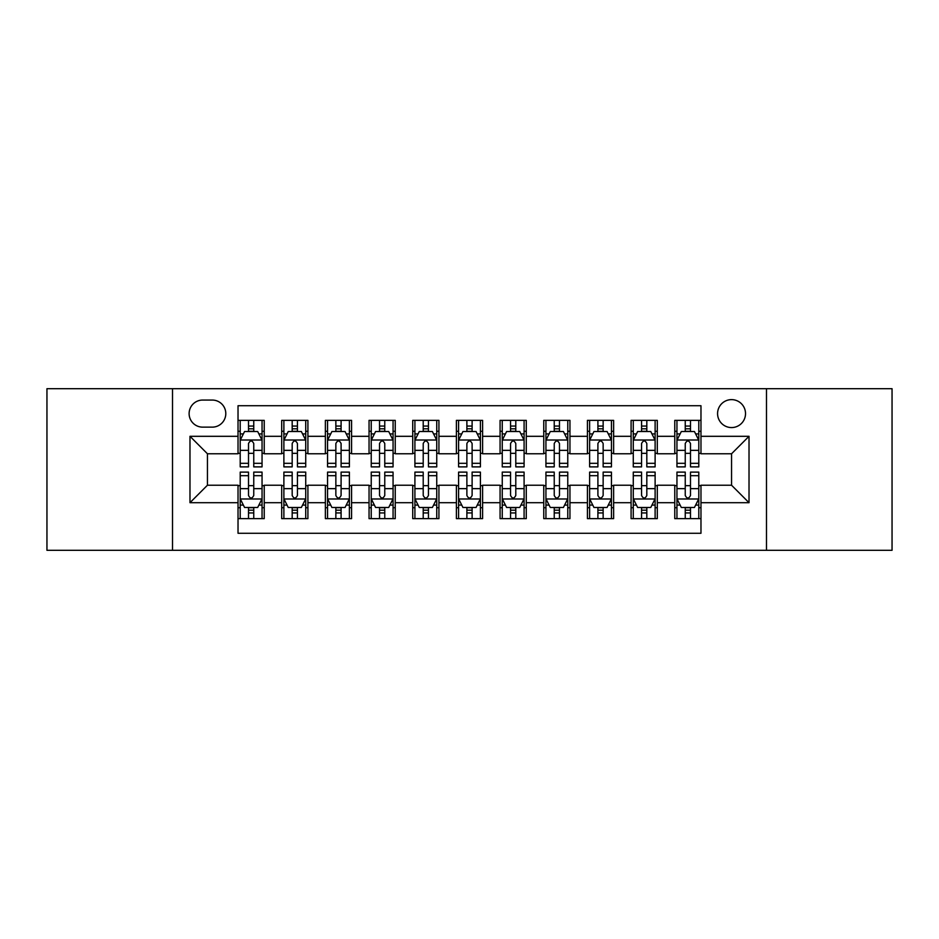 <?xml version="1.0" encoding="UTF-8"?>
<svg xmlns="http://www.w3.org/2000/svg" width="939" height="939" viewBox="0 0 939 939"><rect width="100%" height="100%" fill="white"/><g stroke="black" fill="none" stroke-linecap="round" stroke-linejoin="round"><path stroke-width="1.41" d="M731.551 399.627A13.979 13.979 0 0 0 717.572 413.594A13.979 13.979 0 0 0 731.551 427.574A13.979 13.979 0 0 0 745.519 413.594A13.979 13.979 0 0 0 731.551 399.627M766.482 550.301L892.05 550.301L892.05 388.699L766.482 388.699L766.482 550.301L172.518 550.301L172.518 388.699L46.95 388.699L46.95 550.301L172.518 550.301M700.975 420.367L674.765 420.367L674.765 436.306L657.3 436.306L657.3 453.772L674.765 453.772L674.765 436.306M657.3 436.306L657.3 420.367L631.09 420.367L631.09 436.306L613.625 436.306L613.625 453.772L631.09 453.772L631.09 436.306M613.625 436.306L613.625 420.367L587.427 420.367L587.427 436.306L569.95 436.306L569.95 453.772L587.427 453.772L587.427 436.306M569.95 436.306L569.95 420.367L543.751 420.367L543.751 436.306L526.274 436.306L526.274 453.772L543.751 453.772L543.751 436.306M526.274 436.306L526.274 420.367L500.076 420.367L500.076 436.306L482.599 436.306L482.599 453.772L500.076 453.772L500.076 436.306M482.599 436.306L482.599 420.367L456.401 420.367L456.401 436.306L438.924 436.306L438.924 453.772L456.401 453.772L456.401 436.306M438.924 436.306L438.924 420.367L412.726 420.367L412.726 436.306L395.249 436.306L395.249 453.772L412.726 453.772L412.726 436.306M395.249 436.306L395.249 420.367L369.05 420.367L369.05 436.306L351.573 436.306L351.573 453.772L369.05 453.772L369.05 436.306M351.573 436.306L351.573 420.367L325.375 420.367L325.375 436.306L307.91 436.306L307.91 453.772L325.375 453.772L325.375 436.306M307.91 436.306L307.91 420.367L281.7 420.367L281.7 453.772L264.235 453.772L264.235 420.367L238.025 420.367M238.025 518.633L264.235 518.633L264.235 485.228L281.7 485.228L281.7 518.633L307.91 518.633L307.91 485.228L325.375 485.228L325.375 502.694L307.91 502.694M325.375 502.694L325.375 518.633L351.573 518.633L351.573 485.228L369.05 485.228L369.05 502.694L351.573 502.694M369.05 502.694L369.05 518.633L395.249 518.633L395.249 485.228L412.726 485.228L412.726 502.694L395.249 502.694M412.726 502.694L412.726 518.633L438.924 518.633L438.924 485.228L456.401 485.228L456.401 502.694L438.924 502.694M456.401 502.694L456.401 518.633L482.599 518.633L482.599 485.228L500.076 485.228L500.076 502.694L482.599 502.694M500.076 502.694L500.076 518.633L526.274 518.633L526.274 485.228L543.751 485.228L543.751 502.694L526.274 502.694M543.751 502.694L543.751 518.633L569.95 518.633L569.95 485.228L587.427 485.228L587.427 502.694L569.95 502.694M587.427 502.694L587.427 518.633L613.625 518.633L613.625 485.228L631.09 485.228L631.09 502.694L613.625 502.694M631.09 502.694L631.09 518.633L657.3 518.633L657.3 485.228L674.765 485.228L674.765 502.694L657.3 502.694M202.648 427.139L212.261 427.139A13.533 13.533 0 0 0 225.794 413.594A13.533 13.533 0 0 0 212.261 400.061L202.648 400.061A13.533 13.533 0 0 0 189.115 413.594A13.533 13.533 0 0 0 202.648 427.139M766.482 388.699L172.518 388.699M700.975 436.306L700.975 405.73L238.025 405.73L238.025 453.772L207.449 453.772L207.449 485.228L238.025 485.228L238.025 533.27L700.975 533.27L700.975 485.228L731.551 485.228L731.551 453.772L700.975 453.772L700.975 436.306L749.017 436.306L749.017 502.694L700.975 502.694M238.025 502.694L189.983 502.694L189.983 436.306L238.025 436.306M674.765 502.694L674.765 518.633L700.975 518.633M238.025 431.283L240.208 431.283M248.506 431.283L253.753 431.283M262.051 431.283L264.235 431.283M238.025 453.337L240.208 453.337M248.506 453.337L253.753 453.337M262.051 453.337L264.235 453.337M238.025 485.663L240.208 485.663M248.506 485.663L253.753 485.663M262.051 485.663L264.235 485.663M238.025 507.717L240.208 507.717M248.506 507.717L253.753 507.717M262.051 507.717L264.235 507.717M281.7 453.337L283.883 453.337M292.182 453.337L297.428 453.337M305.727 453.337L307.91 453.337M281.7 431.283L283.883 431.283M292.182 431.283L297.428 431.283M305.727 431.283L307.91 431.283M281.7 485.663L283.883 485.663M292.182 485.663L297.428 485.663M305.727 485.663L307.91 485.663M281.7 507.717L283.883 507.717M292.182 507.717L297.428 507.717M305.727 507.717L307.91 507.717M325.375 485.663L327.558 485.663M335.857 485.663L341.092 485.663M349.39 485.663L351.573 485.663M325.375 507.717L327.558 507.717M335.857 507.717L341.092 507.717M349.39 507.717L351.573 507.717M325.375 431.283L327.558 431.283M335.857 431.283L341.092 431.283M349.39 431.283L351.573 431.283M325.375 453.337L327.558 453.337M335.857 453.337L341.092 453.337M349.39 453.337L351.573 453.337M369.05 485.663L371.234 485.663M379.532 485.663L384.767 485.663M393.065 485.663L395.249 485.663M369.05 507.717L371.234 507.717M379.532 507.717L384.767 507.717M393.065 507.717L395.249 507.717M369.05 431.283L371.234 431.283M379.532 431.283L384.767 431.283M393.065 431.283L395.249 431.283M369.05 453.337L371.234 453.337M379.532 453.337L384.767 453.337M393.065 453.337L395.249 453.337M412.726 485.663L414.909 485.663M423.207 485.663L428.442 485.663M436.741 485.663L438.924 485.663M412.726 507.717L414.909 507.717M423.207 507.717L428.442 507.717M436.741 507.717L438.924 507.717M412.726 431.283L414.909 431.283M423.207 431.283L428.442 431.283M436.741 431.283L438.924 431.283M412.726 453.337L414.909 453.337M423.207 453.337L428.442 453.337M436.741 453.337L438.924 453.337M456.401 485.663L458.584 485.663M466.883 485.663L472.117 485.663M480.416 485.663L482.599 485.663M456.401 507.717L458.584 507.717M466.883 507.717L472.117 507.717M480.416 507.717L482.599 507.717M456.401 431.283L458.584 431.283M466.883 431.283L472.117 431.283M480.416 431.283L482.599 431.283M456.401 453.337L458.584 453.337M466.883 453.337L472.117 453.337M480.416 453.337L482.599 453.337M500.076 485.663L502.259 485.663M510.558 485.663L515.793 485.663M524.091 485.663L526.274 485.663M500.076 507.717L502.259 507.717M510.558 507.717L515.793 507.717M524.091 507.717L526.274 507.717M500.076 431.283L502.259 431.283M510.558 431.283L515.793 431.283M524.091 431.283L526.274 431.283M500.076 453.337L502.259 453.337M510.558 453.337L515.793 453.337M524.091 453.337L526.274 453.337M543.751 485.663L545.935 485.663M554.233 485.663L559.468 485.663M567.766 485.663L569.95 485.663M543.751 507.717L545.935 507.717M554.233 507.717L559.468 507.717M567.766 507.717L569.95 507.717M543.751 431.283L545.935 431.283M554.233 431.283L559.468 431.283M567.766 431.283L569.95 431.283M543.751 453.337L545.935 453.337M554.233 453.337L559.468 453.337M567.766 453.337L569.95 453.337M587.427 485.663L589.61 485.663M597.908 485.663L603.143 485.663M611.442 485.663L613.625 485.663M587.427 507.717L589.61 507.717M597.908 507.717L603.143 507.717M611.442 507.717L613.625 507.717M587.427 431.283L589.61 431.283M597.908 431.283L603.143 431.283M611.442 431.283L613.625 431.283M587.427 453.337L589.61 453.337M597.908 453.337L603.143 453.337M611.442 453.337L613.625 453.337M631.09 485.663L633.273 485.663M641.572 485.663L646.818 485.663M655.117 485.663L657.3 485.663M631.09 507.717L633.273 507.717M641.572 507.717L646.818 507.717M655.117 507.717L657.3 507.717M631.09 431.283L633.273 431.283M641.572 431.283L646.818 431.283M655.117 431.283L657.3 431.283M631.09 453.337L633.273 453.337M641.572 453.337L646.818 453.337M655.117 453.337L657.3 453.337M674.765 485.663L676.949 485.663M685.247 485.663L690.494 485.663M698.792 485.663L700.975 485.663M674.765 507.717L676.949 507.717M685.247 507.717L690.494 507.717M698.792 507.717L700.975 507.717M674.765 431.283L676.949 431.283M685.247 431.283L690.494 431.283M698.792 431.283L700.975 431.283M674.765 453.337L676.949 453.337M685.247 453.337L690.494 453.337M698.792 453.337L700.975 453.337M207.449 453.772L189.983 436.306M207.449 485.228L189.983 502.694M749.017 436.306L731.551 453.772M749.017 502.694L731.551 485.228M253.753 426.048L248.506 426.048M262.051 463.314L253.753 463.314L253.753 466.883L262.051 466.883L262.051 440.238L257.673 431.506L244.574 431.506L240.208 440.238L240.208 466.883L248.506 466.883L248.506 463.314L240.208 463.314M240.208 440.238L240.208 420.367M262.051 440.238L262.051 420.367M248.506 431.506L248.506 420.367M253.753 420.367L253.753 431.506M253.753 463.314L253.753 443.513C252.004 440.145 250.255 440.145 248.506 443.513L248.506 463.314M248.506 512.952L253.753 512.952M240.208 475.686L248.506 475.686L248.506 472.117L240.208 472.117L240.208 498.762L244.574 507.494L257.673 507.494L262.051 498.762L262.051 472.117L253.753 472.117L253.753 475.686L262.051 475.686M262.051 498.762L262.051 518.633M240.208 498.762L240.208 518.633M253.753 507.494L253.753 518.633M248.506 518.633L248.506 507.494M248.506 475.686L248.506 495.487C250.255 498.855 252.004 498.855 253.753 495.487L253.753 475.686M297.428 426.048L292.182 426.048M305.727 463.314L297.428 463.314L297.428 466.883L305.727 466.883L305.727 440.238L301.349 431.506L288.25 431.506L283.883 440.238L283.883 466.883L292.182 466.883L292.182 463.314L283.883 463.314M283.883 440.238L283.883 420.367M305.727 440.238L305.727 420.367M292.182 431.506L292.182 420.367M297.428 420.367L297.428 431.506M297.428 463.314L297.428 443.513C295.679 440.145 293.93 440.145 292.182 443.513L292.182 463.314M341.092 426.048L335.857 426.048M349.39 463.314L341.092 463.314L341.092 466.883L349.39 466.883L349.39 440.238L345.024 431.506L331.925 431.506L327.558 440.238L327.558 466.883L335.857 466.883L335.857 463.314L327.558 463.314M327.558 440.238L327.558 420.367M349.39 440.238L349.39 420.367M335.857 431.506L335.857 420.367M341.092 420.367L341.092 431.506M341.092 463.314L341.092 443.513C339.355 440.145 337.606 440.145 335.857 443.513L335.857 463.314M384.767 426.048L379.532 426.048M393.065 463.314L384.767 463.314L384.767 466.883L393.065 466.883L393.065 440.238L388.699 431.506L375.6 431.506L371.234 440.238L371.234 466.883L379.532 466.883L379.532 463.314L371.234 463.314M371.234 440.238L371.234 420.367M393.065 440.238L393.065 420.367M379.532 431.506L379.532 420.367M384.767 420.367L384.767 431.506M384.767 463.314L384.767 443.513C383.03 440.145 381.281 440.145 379.532 443.513L379.532 463.314M428.442 426.048L423.207 426.048M436.741 463.314L428.442 463.314L428.442 466.883L436.741 466.883L436.741 440.238L432.374 431.506L419.275 431.506L414.909 440.238L414.909 466.883L423.207 466.883L423.207 463.314L414.909 463.314M414.909 440.238L414.909 420.367M436.741 440.238L436.741 420.367M423.207 431.506L423.207 420.367M428.442 420.367L428.442 431.506M428.442 463.314L428.442 443.513C426.705 440.145 424.956 440.145 423.207 443.513L423.207 463.314M292.182 512.952L297.428 512.952M283.883 475.686L292.182 475.686L292.182 472.117L283.883 472.117L283.883 498.762L288.25 507.494L301.349 507.494L305.727 498.762L305.727 472.117L297.428 472.117L297.428 475.686L305.727 475.686M305.727 498.762L305.727 518.633M283.883 498.762L283.883 518.633M297.428 507.494L297.428 518.633M292.182 518.633L292.182 507.494M292.182 475.686L292.182 495.487C293.93 498.855 295.668 498.855 297.428 495.487L297.428 475.686M335.857 512.952L341.092 512.952M327.558 475.686L335.857 475.686L335.857 472.117L327.558 472.117L327.558 498.762L331.925 507.494L345.024 507.494L349.39 498.762L349.39 472.117L341.092 472.117L341.092 475.686L349.39 475.686M349.39 498.762L349.39 518.633M327.558 498.762L327.558 518.633M341.092 507.494L341.092 518.633M335.857 518.633L335.857 507.494M335.857 475.686L335.857 495.487C337.606 498.855 339.343 498.855 341.092 495.487L341.092 475.686M379.532 512.952L384.767 512.952M371.234 475.686L379.532 475.686L379.532 472.117L371.234 472.117L371.234 498.762L375.6 507.494L388.699 507.494L393.065 498.762L393.065 472.117L384.767 472.117L384.767 475.686L393.065 475.686M393.065 498.762L393.065 518.633M371.234 498.762L371.234 518.633M384.767 507.494L384.767 518.633M379.532 518.633L379.532 507.494M379.532 475.686L379.532 495.487C381.281 498.855 383.018 498.855 384.767 495.487L384.767 475.686M423.207 512.952L428.442 512.952M414.909 475.686L423.207 475.686L423.207 472.117L414.909 472.117L414.909 498.762L419.275 507.494L432.374 507.494L436.741 498.762L436.741 472.117L428.442 472.117L428.442 475.686L436.741 475.686M436.741 498.762L436.741 518.633M414.909 498.762L414.909 518.633M428.442 507.494L428.442 518.633M423.207 518.633L423.207 507.494M423.207 475.686L423.207 495.487C424.944 498.855 426.693 498.855 428.442 495.487L428.442 475.686M472.117 426.048L466.883 426.048M480.416 463.314L472.117 463.314L472.117 466.883L480.416 466.883L480.416 440.238L476.05 431.506L462.95 431.506L458.584 440.238L458.584 466.883L466.883 466.883L466.883 463.314L458.584 463.314M458.584 440.238L458.584 420.367M480.416 440.238L480.416 420.367M466.883 431.506L466.883 420.367M472.117 420.367L472.117 431.506M472.117 463.314L472.117 443.513C470.38 440.145 468.631 440.145 466.883 443.513L466.883 463.314M466.883 512.952L472.117 512.952M458.584 475.686L466.883 475.686L466.883 472.117L458.584 472.117L458.584 498.762L462.95 507.494L476.05 507.494L480.416 498.762L480.416 472.117L472.117 472.117L472.117 475.686L480.416 475.686M480.416 498.762L480.416 518.633M458.584 498.762L458.584 518.633M472.117 507.494L472.117 518.633M466.883 518.633L466.883 507.494M466.883 475.686L466.883 495.487C468.62 498.855 470.369 498.855 472.117 495.487L472.117 475.686M515.793 426.048L510.558 426.048M524.091 463.314L515.793 463.314L515.793 466.883L524.091 466.883L524.091 440.238L519.725 431.506L506.626 431.506L502.259 440.238L502.259 466.883L510.558 466.883L510.558 463.314L502.259 463.314M502.259 440.238L502.259 420.367M524.091 440.238L524.091 420.367M510.558 431.506L510.558 420.367M515.793 420.367L515.793 431.506M515.793 463.314L515.793 443.513C514.056 440.145 512.307 440.145 510.558 443.513L510.558 463.314M510.558 512.952L515.793 512.952M502.259 475.686L510.558 475.686L510.558 472.117L502.259 472.117L502.259 498.762L506.626 507.494L519.725 507.494L524.091 498.762L524.091 472.117L515.793 472.117L515.793 475.686L524.091 475.686M524.091 498.762L524.091 518.633M502.259 498.762L502.259 518.633M515.793 507.494L515.793 518.633M510.558 518.633L510.558 507.494M510.558 475.686L510.558 495.487C512.295 498.855 514.044 498.855 515.793 495.487L515.793 475.686M559.468 426.048L554.233 426.048M567.766 463.314L559.468 463.314L559.468 466.883L567.766 466.883L567.766 440.238L563.4 431.506L550.301 431.506L545.935 440.238L545.935 466.883L554.233 466.883L554.233 463.314L545.935 463.314M545.935 440.238L545.935 420.367M567.766 440.238L567.766 420.367M554.233 431.506L554.233 420.367M559.468 420.367L559.468 431.506M559.468 463.314L559.468 443.513C557.719 440.145 555.982 440.145 554.233 443.513L554.233 463.314M554.233 512.952L559.468 512.952M545.935 475.686L554.233 475.686L554.233 472.117L545.935 472.117L545.935 498.762L550.301 507.494L563.4 507.494L567.766 498.762L567.766 472.117L559.468 472.117L559.468 475.686L567.766 475.686M567.766 498.762L567.766 518.633M545.935 498.762L545.935 518.633M559.468 507.494L559.468 518.633M554.233 518.633L554.233 507.494M554.233 475.686L554.233 495.487C555.97 498.855 557.719 498.855 559.468 495.487L559.468 475.686M603.143 426.048L597.908 426.048M611.442 463.314L603.143 463.314L603.143 466.883L611.442 466.883L611.442 440.238L607.075 431.506L593.976 431.506L589.61 440.238L589.61 466.883L597.908 466.883L597.908 463.314L589.61 463.314M589.61 440.238L589.61 420.367M611.442 440.238L611.442 420.367M597.908 431.506L597.908 420.367M603.143 420.367L603.143 431.506M603.143 463.314L603.143 443.513C601.394 440.145 599.657 440.145 597.908 443.513L597.908 463.314M597.908 512.952L603.143 512.952M589.61 475.686L597.908 475.686L597.908 472.117L589.61 472.117L589.61 498.762L593.976 507.494L607.075 507.494L611.442 498.762L611.442 472.117L603.143 472.117L603.143 475.686L611.442 475.686M611.442 498.762L611.442 518.633M589.61 498.762L589.61 518.633M603.143 507.494L603.143 518.633M597.908 518.633L597.908 507.494M597.908 475.686L597.908 495.487C599.645 498.855 601.394 498.855 603.143 495.487L603.143 475.686M646.818 426.048L641.572 426.048M655.117 463.314L646.818 463.314L646.818 466.883L655.117 466.883L655.117 440.238L650.75 431.506L637.651 431.506L633.273 440.238L633.273 466.883L641.572 466.883L641.572 463.314L633.273 463.314M633.273 440.238L633.273 420.367M655.117 440.238L655.117 420.367M641.572 431.506L641.572 420.367M646.818 420.367L646.818 431.506M646.818 463.314L646.818 443.513C645.07 440.145 643.332 440.145 641.572 443.513L641.572 463.314M690.494 426.048L685.247 426.048M698.792 463.314L690.494 463.314L690.494 466.883L698.792 466.883L698.792 440.238L694.426 431.506L681.327 431.506L676.949 440.238L676.949 466.883L685.247 466.883L685.247 463.314L676.949 463.314M676.949 440.238L676.949 420.367M698.792 440.238L698.792 420.367M685.247 431.506L685.247 420.367M690.494 420.367L690.494 431.506M690.494 463.314L690.494 443.513C688.745 440.145 686.996 440.145 685.247 443.513L685.247 463.314M641.572 512.952L646.818 512.952M633.273 475.686L641.572 475.686L641.572 472.117L633.273 472.117L633.273 498.762L637.651 507.494L650.75 507.494L655.117 498.762L655.117 472.117L646.818 472.117L646.818 475.686L655.117 475.686M655.117 498.762L655.117 518.633M633.273 498.762L633.273 518.633M646.818 507.494L646.818 518.633M641.572 518.633L641.572 507.494M641.572 475.686L641.572 495.487C643.321 498.855 645.07 498.855 646.818 495.487L646.818 475.686M685.247 512.952L690.494 512.952M676.949 475.686L685.247 475.686L685.247 472.117L676.949 472.117L676.949 498.762L681.327 507.494L694.426 507.494L698.792 498.762L698.792 472.117L690.494 472.117L690.494 475.686L698.792 475.686M698.792 498.762L698.792 518.633M676.949 498.762L676.949 518.633M690.494 507.494L690.494 518.633M685.247 518.633L685.247 507.494M685.247 475.686L685.247 495.487C686.996 498.855 688.745 498.855 690.494 495.487L690.494 475.686M281.7 502.694L264.235 502.694M281.7 436.306L264.235 436.306M261.934 440.015L240.314 440.015M240.208 433.912L243.377 433.912M258.882 433.912L262.051 433.912M248.506 450.356L240.208 450.356M262.051 450.356L253.753 450.356M253.753 428.818L248.506 428.818M240.314 498.985L261.934 498.985M262.051 505.088L258.882 505.088M243.377 505.088L240.208 505.088M253.753 488.644L262.051 488.644M240.208 488.644L248.506 488.644M248.506 510.182L253.753 510.182M305.609 440.015L283.989 440.015M283.883 433.912L287.052 433.912M302.558 433.912L305.727 433.912M292.182 450.356L283.883 450.356M305.727 450.356L297.428 450.356M297.428 428.818L292.182 428.818M349.285 440.015L327.664 440.015M327.558 433.912L330.728 433.912M346.233 433.912L349.39 433.912M335.857 450.356L327.558 450.356M349.39 450.356L341.092 450.356M341.092 428.818L335.857 428.818M392.96 440.015L371.339 440.015M371.234 433.912L374.403 433.912M389.908 433.912L393.065 433.912M379.532 450.356L371.234 450.356M393.065 450.356L384.767 450.356M384.767 428.818L379.532 428.818M436.635 440.015L415.015 440.015M414.909 433.912L418.078 433.912M433.583 433.912L436.741 433.912M423.207 450.356L414.909 450.356M436.741 450.356L428.442 450.356M428.442 428.818L423.207 428.818M283.989 498.985L305.609 498.985M305.727 505.088L302.558 505.088M287.052 505.088L283.883 505.088M297.428 488.644L305.727 488.644M283.883 488.644L292.182 488.644M292.182 510.182L297.428 510.182M327.664 498.985L349.285 498.985M349.39 505.088L346.233 505.088M330.728 505.088L327.558 505.088M341.092 488.644L349.39 488.644M327.558 488.644L335.857 488.644M335.857 510.182L341.092 510.182M371.339 498.985L392.96 498.985M393.065 505.088L389.908 505.088M374.403 505.088L371.234 505.088M384.767 488.644L393.065 488.644M371.234 488.644L379.532 488.644M379.532 510.182L384.767 510.182M415.015 498.985L436.635 498.985M436.741 505.088L433.583 505.088M418.078 505.088L414.909 505.088M428.442 488.644L436.741 488.644M414.909 488.644L423.207 488.644M423.207 510.182L428.442 510.182M480.31 440.015L458.69 440.015M458.584 433.912L461.742 433.912M477.258 433.912L480.416 433.912M466.883 450.356L458.584 450.356M480.416 450.356L472.117 450.356M472.117 428.818L466.883 428.818M458.69 498.985L480.31 498.985M480.416 505.088L477.258 505.088M461.742 505.088L458.584 505.088M472.117 488.644L480.416 488.644M458.584 488.644L466.883 488.644M466.883 510.182L472.117 510.182M523.985 440.015L502.365 440.015M502.259 433.912L505.417 433.912M520.922 433.912L524.091 433.912M510.558 450.356L502.259 450.356M524.091 450.356L515.793 450.356M515.793 428.818L510.558 428.818M502.365 498.985L523.985 498.985M524.091 505.088L520.922 505.088M505.417 505.088L502.259 505.088M515.793 488.644L524.091 488.644M502.259 488.644L510.558 488.644M510.558 510.182L515.793 510.182M567.661 440.015L546.04 440.015M545.935 433.912L549.092 433.912M564.597 433.912L567.766 433.912M554.233 450.356L545.935 450.356M567.766 450.356L559.468 450.356M559.468 428.818L554.233 428.818M546.04 498.985L567.661 498.985M567.766 505.088L564.597 505.088M549.092 505.088L545.935 505.088M559.468 488.644L567.766 488.644M545.935 488.644L554.233 488.644M554.233 510.182L559.468 510.182M611.336 440.015L589.715 440.015M589.61 433.912L592.767 433.912M608.272 433.912L611.442 433.912M597.908 450.356L589.61 450.356M611.442 450.356L603.143 450.356M603.143 428.818L597.908 428.818M589.715 498.985L611.336 498.985M611.442 505.088L608.272 505.088M592.767 505.088L589.61 505.088M603.143 488.644L611.442 488.644M589.61 488.644L597.908 488.644M597.908 510.182L603.143 510.182M655.011 440.015L633.391 440.015M633.273 433.912L636.442 433.912M651.948 433.912L655.117 433.912M641.572 450.356L633.273 450.356M655.117 450.356L646.818 450.356M646.818 428.818L641.572 428.818M698.686 440.015L677.066 440.015M676.949 433.912L680.118 433.912M695.623 433.912L698.792 433.912M685.247 450.356L676.949 450.356M698.792 450.356L690.494 450.356M690.494 428.818L685.247 428.818M633.391 498.985L655.011 498.985M655.117 505.088L651.948 505.088M636.442 505.088L633.273 505.088M646.818 488.644L655.117 488.644M633.273 488.644L641.572 488.644M641.572 510.182L646.818 510.182M677.066 498.985L698.686 498.985M698.792 505.088L695.623 505.088M680.118 505.088L676.949 505.088M690.494 488.644L698.792 488.644M676.949 488.644L685.247 488.644M685.247 510.182L690.494 510.182"/></g></svg>
